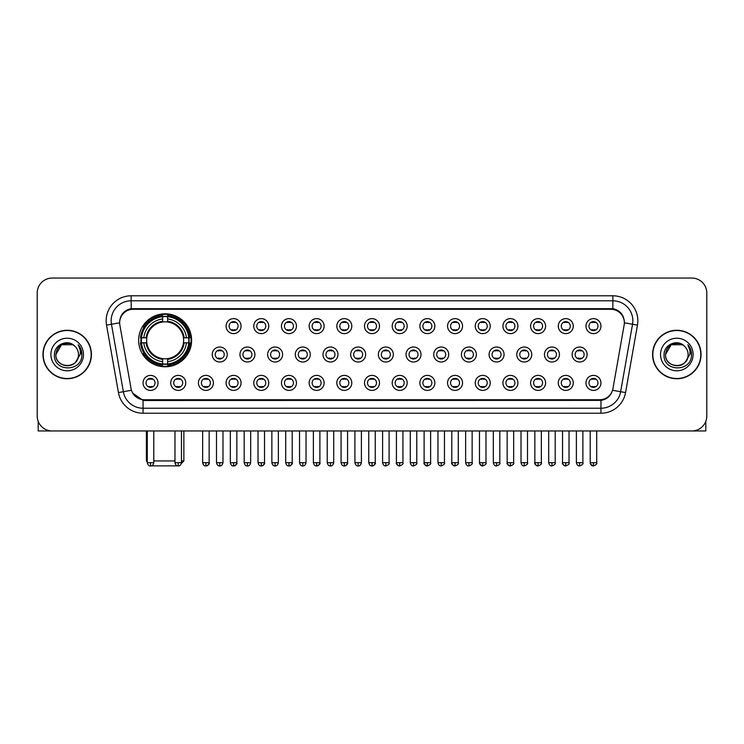 <?xml version="1.0" encoding="UTF-8"?>
<svg xmlns="http://www.w3.org/2000/svg" width="744" height="744" viewBox="0 0 744 744"><rect width="100%" height="100%" fill="white"/><g stroke="black" fill="none" stroke-linecap="round" stroke-linejoin="round"><path stroke-width="1.12" d="M138.635 340.315A26.486 26.486 0 0 0 165.122 366.801A26.486 26.486 0 0 0 191.608 340.315A26.486 26.486 0 0 0 165.122 313.838A26.486 26.486 0 0 0 138.635 340.315M185.712 382.89A7.496 7.496 0 0 1 178.216 390.386A7.496 7.496 0 0 1 170.72 382.89A7.496 7.496 0 0 1 178.216 375.394A7.496 7.496 0 0 1 185.712 382.89M173.715 382.89A4.501 4.501 0 0 0 178.216 387.392A4.501 4.501 0 0 0 182.717 382.89A4.501 4.501 0 0 0 178.216 378.398A4.501 4.501 0 0 0 173.715 382.89M213.398 382.89A7.496 7.496 0 0 1 205.902 390.386A7.496 7.496 0 0 1 198.406 382.89A7.496 7.496 0 0 1 205.902 375.394A7.496 7.496 0 0 1 213.398 382.89M201.401 382.89A4.501 4.501 0 0 0 205.902 387.392A4.501 4.501 0 0 0 210.394 382.89A4.501 4.501 0 0 0 205.902 378.398A4.501 4.501 0 0 0 201.401 382.89M241.075 382.89A7.496 7.496 0 0 1 233.579 390.386A7.496 7.496 0 0 1 226.083 382.89A7.496 7.496 0 0 1 233.579 375.394A7.496 7.496 0 0 1 241.075 382.89M229.087 382.89A4.501 4.501 0 0 0 233.579 387.392A4.501 4.501 0 0 0 238.08 382.89A4.501 4.501 0 0 0 233.579 378.398A4.501 4.501 0 0 0 229.087 382.89M268.761 382.89A7.496 7.496 0 0 1 261.265 390.386A7.496 7.496 0 0 1 253.769 382.89A7.496 7.496 0 0 1 261.265 375.394A7.496 7.496 0 0 1 268.761 382.89M256.773 382.89A4.501 4.501 0 0 0 261.265 387.392A4.501 4.501 0 0 0 265.766 382.89A4.501 4.501 0 0 0 261.265 378.398A4.501 4.501 0 0 0 256.773 382.89M296.447 382.89A7.496 7.496 0 0 1 288.951 390.386A7.496 7.496 0 0 1 281.455 382.89A7.496 7.496 0 0 1 288.951 375.394A7.496 7.496 0 0 1 296.447 382.89M284.45 382.89A4.501 4.501 0 0 0 288.951 387.392A4.501 4.501 0 0 0 293.443 382.89A4.501 4.501 0 0 0 288.951 378.398A4.501 4.501 0 0 0 284.45 382.89M324.133 382.89A7.496 7.496 0 0 1 316.637 390.386A7.496 7.496 0 0 1 309.141 382.89A7.496 7.496 0 0 1 316.637 375.394A7.496 7.496 0 0 1 324.133 382.89M312.136 382.89A4.501 4.501 0 0 0 316.637 387.392A4.501 4.501 0 0 0 321.129 382.89A4.501 4.501 0 0 0 316.637 378.398A4.501 4.501 0 0 0 312.136 382.89M351.81 382.89A7.496 7.496 0 0 1 344.314 390.386A7.496 7.496 0 0 1 336.818 382.89A7.496 7.496 0 0 1 344.314 375.394A7.496 7.496 0 0 1 351.81 382.89M339.822 382.89A4.501 4.501 0 0 0 344.314 387.392A4.501 4.501 0 0 0 348.815 382.89A4.501 4.501 0 0 0 344.314 378.398A4.501 4.501 0 0 0 339.822 382.89M379.496 382.89A7.496 7.496 0 0 1 372 390.386A7.496 7.496 0 0 1 364.504 382.89A7.496 7.496 0 0 1 372 375.394A7.496 7.496 0 0 1 379.496 382.89M367.499 382.89A4.501 4.501 0 0 0 372 387.392A4.501 4.501 0 0 0 376.501 382.89A4.501 4.501 0 0 0 372 378.398A4.501 4.501 0 0 0 367.499 382.89M407.182 382.89A7.496 7.496 0 0 1 399.686 390.386A7.496 7.496 0 0 1 392.19 382.89A7.496 7.496 0 0 1 399.686 375.394A7.496 7.496 0 0 1 407.182 382.89M395.185 382.89A4.501 4.501 0 0 0 399.686 387.392A4.501 4.501 0 0 0 404.178 382.89A4.501 4.501 0 0 0 399.686 378.398A4.501 4.501 0 0 0 395.185 382.89M434.859 382.89A7.496 7.496 0 0 1 427.363 390.386A7.496 7.496 0 0 1 419.867 382.89A7.496 7.496 0 0 1 427.363 375.394A7.496 7.496 0 0 1 434.859 382.89M422.871 382.89A4.501 4.501 0 0 0 427.363 387.392A4.501 4.501 0 0 0 431.864 382.89A4.501 4.501 0 0 0 427.363 378.398A4.501 4.501 0 0 0 422.871 382.89M462.545 382.89A7.496 7.496 0 0 1 455.049 390.386A7.496 7.496 0 0 1 447.553 382.89A7.496 7.496 0 0 1 455.049 375.394A7.496 7.496 0 0 1 462.545 382.89M450.557 382.89A4.501 4.501 0 0 0 455.049 387.392A4.501 4.501 0 0 0 459.55 382.89A4.501 4.501 0 0 0 455.049 378.398A4.501 4.501 0 0 0 450.557 382.89M490.231 382.89A7.496 7.496 0 0 1 482.735 390.386A7.496 7.496 0 0 1 475.239 382.89A7.496 7.496 0 0 1 482.735 375.394A7.496 7.496 0 0 1 490.231 382.89M478.234 382.89A4.501 4.501 0 0 0 482.735 387.392A4.501 4.501 0 0 0 487.227 382.89A4.501 4.501 0 0 0 482.735 378.398A4.501 4.501 0 0 0 478.234 382.89M517.917 382.89A7.496 7.496 0 0 1 510.421 390.386A7.496 7.496 0 0 1 502.925 382.89A7.496 7.496 0 0 1 510.421 375.394A7.496 7.496 0 0 1 517.917 382.89M505.92 382.89A4.501 4.501 0 0 0 510.421 387.392A4.501 4.501 0 0 0 514.913 382.89A4.501 4.501 0 0 0 510.421 378.398A4.501 4.501 0 0 0 505.92 382.89M545.594 382.89A7.496 7.496 0 0 1 538.098 390.386A7.496 7.496 0 0 1 530.602 382.89A7.496 7.496 0 0 1 538.098 375.394A7.496 7.496 0 0 1 545.594 382.89M533.606 382.89A4.501 4.501 0 0 0 538.098 387.392A4.501 4.501 0 0 0 542.599 382.89A4.501 4.501 0 0 0 538.098 378.398A4.501 4.501 0 0 0 533.606 382.89M573.28 382.89A7.496 7.496 0 0 1 565.784 390.386A7.496 7.496 0 0 1 558.288 382.89A7.496 7.496 0 0 1 565.784 375.394A7.496 7.496 0 0 1 573.28 382.89M561.283 382.89A4.501 4.501 0 0 0 565.784 387.392A4.501 4.501 0 0 0 570.285 382.89A4.501 4.501 0 0 0 565.784 378.398A4.501 4.501 0 0 0 561.283 382.89M600.966 382.89A7.496 7.496 0 0 1 593.47 390.386A7.496 7.496 0 0 1 585.974 382.89A7.496 7.496 0 0 1 593.47 375.394A7.496 7.496 0 0 1 600.966 382.89M588.969 382.89A4.501 4.501 0 0 0 593.47 387.392A4.501 4.501 0 0 0 597.962 382.89A4.501 4.501 0 0 0 593.47 378.398A4.501 4.501 0 0 0 588.969 382.89M158.026 382.89A7.496 7.496 0 0 1 150.53 390.386A7.496 7.496 0 0 1 143.034 382.89A7.496 7.496 0 0 1 150.53 375.394A7.496 7.496 0 0 1 158.026 382.89M146.038 382.89A4.501 4.501 0 0 0 150.53 387.392A4.501 4.501 0 0 0 155.031 382.89A4.501 4.501 0 0 0 150.53 378.398A4.501 4.501 0 0 0 146.038 382.89M227.236 354.507A7.496 7.496 0 0 1 219.74 362.002A7.496 7.496 0 0 1 212.245 354.507A7.496 7.496 0 0 1 219.74 347.011A7.496 7.496 0 0 1 227.236 354.507M215.239 354.507A4.501 4.501 0 0 0 219.74 359.008A4.501 4.501 0 0 0 224.242 354.507A4.501 4.501 0 0 0 219.74 350.015A4.501 4.501 0 0 0 215.239 354.507M254.922 354.507A7.496 7.496 0 0 1 247.427 362.002A7.496 7.496 0 0 1 239.931 354.507A7.496 7.496 0 0 1 247.427 347.011A7.496 7.496 0 0 1 254.922 354.507M242.925 354.507A4.501 4.501 0 0 0 247.427 359.008A4.501 4.501 0 0 0 251.918 354.507A4.501 4.501 0 0 0 247.427 350.015A4.501 4.501 0 0 0 242.925 354.507M282.599 354.507A7.496 7.496 0 0 1 275.103 362.002A7.496 7.496 0 0 1 267.617 354.507A7.496 7.496 0 0 1 275.103 347.011A7.496 7.496 0 0 1 282.599 354.507M270.611 354.507A4.501 4.501 0 0 0 275.103 359.008A4.501 4.501 0 0 0 279.604 354.507A4.501 4.501 0 0 0 275.103 350.015A4.501 4.501 0 0 0 270.611 354.507M310.285 354.507A7.496 7.496 0 0 1 302.789 362.002A7.496 7.496 0 0 1 295.294 354.507A7.496 7.496 0 0 1 302.789 347.011A7.496 7.496 0 0 1 310.285 354.507M298.298 354.507A4.501 4.501 0 0 0 302.789 359.008A4.501 4.501 0 0 0 307.291 354.507A4.501 4.501 0 0 0 302.789 350.015A4.501 4.501 0 0 0 298.298 354.507M337.971 354.507A7.496 7.496 0 0 1 330.476 362.002A7.496 7.496 0 0 1 322.98 354.507A7.496 7.496 0 0 1 330.476 347.011A7.496 7.496 0 0 1 337.971 354.507M325.974 354.507A4.501 4.501 0 0 0 330.476 359.008A4.501 4.501 0 0 0 334.977 354.507A4.501 4.501 0 0 0 330.476 350.015A4.501 4.501 0 0 0 325.974 354.507M365.657 354.507A7.496 7.496 0 0 1 358.162 362.002A7.496 7.496 0 0 1 350.666 354.507A7.496 7.496 0 0 1 358.162 347.011A7.496 7.496 0 0 1 365.657 354.507M353.66 354.507A4.501 4.501 0 0 0 358.162 359.008A4.501 4.501 0 0 0 362.654 354.507A4.501 4.501 0 0 0 358.162 350.015A4.501 4.501 0 0 0 353.66 354.507M393.334 354.507A7.496 7.496 0 0 1 385.838 362.002A7.496 7.496 0 0 1 378.343 354.507A7.496 7.496 0 0 1 385.838 347.011A7.496 7.496 0 0 1 393.334 354.507M381.347 354.507A4.501 4.501 0 0 0 385.838 359.008A4.501 4.501 0 0 0 390.34 354.507A4.501 4.501 0 0 0 385.838 350.015A4.501 4.501 0 0 0 381.347 354.507M421.02 354.507A7.496 7.496 0 0 1 413.524 362.002A7.496 7.496 0 0 1 406.029 354.507A7.496 7.496 0 0 1 413.524 347.011A7.496 7.496 0 0 1 421.02 354.507M409.023 354.507A4.501 4.501 0 0 0 413.524 359.008A4.501 4.501 0 0 0 418.026 354.507A4.501 4.501 0 0 0 413.524 350.015A4.501 4.501 0 0 0 409.023 354.507M448.706 354.507A7.496 7.496 0 0 1 441.211 362.002A7.496 7.496 0 0 1 433.715 354.507A7.496 7.496 0 0 1 441.211 347.011A7.496 7.496 0 0 1 448.706 354.507M436.709 354.507A4.501 4.501 0 0 0 441.211 359.008A4.501 4.501 0 0 0 445.703 354.507A4.501 4.501 0 0 0 441.211 350.015A4.501 4.501 0 0 0 436.709 354.507M476.383 354.507A7.496 7.496 0 0 1 468.897 362.002A7.496 7.496 0 0 1 461.401 354.507A7.496 7.496 0 0 1 468.897 347.011A7.496 7.496 0 0 1 476.383 354.507M464.396 354.507A4.501 4.501 0 0 0 468.897 359.008A4.501 4.501 0 0 0 473.389 354.507A4.501 4.501 0 0 0 468.897 350.015A4.501 4.501 0 0 0 464.396 354.507M504.069 354.507A7.496 7.496 0 0 1 496.574 362.002A7.496 7.496 0 0 1 489.078 354.507A7.496 7.496 0 0 1 496.574 347.011A7.496 7.496 0 0 1 504.069 354.507M492.082 354.507A4.501 4.501 0 0 0 496.574 359.008A4.501 4.501 0 0 0 501.075 354.507A4.501 4.501 0 0 0 496.574 350.015A4.501 4.501 0 0 0 492.082 354.507M531.755 354.507A7.496 7.496 0 0 1 524.26 362.002A7.496 7.496 0 0 1 516.764 354.507A7.496 7.496 0 0 1 524.26 347.011A7.496 7.496 0 0 1 531.755 354.507M519.758 354.507A4.501 4.501 0 0 0 524.26 359.008A4.501 4.501 0 0 0 528.761 354.507A4.501 4.501 0 0 0 524.26 350.015A4.501 4.501 0 0 0 519.758 354.507M559.442 354.507A7.496 7.496 0 0 1 551.946 362.002A7.496 7.496 0 0 1 544.45 354.507A7.496 7.496 0 0 1 551.946 347.011A7.496 7.496 0 0 1 559.442 354.507M547.445 354.507A4.501 4.501 0 0 0 551.946 359.008A4.501 4.501 0 0 0 556.438 354.507A4.501 4.501 0 0 0 551.946 350.015A4.501 4.501 0 0 0 547.445 354.507M587.118 354.507A7.496 7.496 0 0 1 579.623 362.002A7.496 7.496 0 0 1 572.127 354.507A7.496 7.496 0 0 1 579.623 347.011A7.496 7.496 0 0 1 587.118 354.507M575.131 354.507A4.501 4.501 0 0 0 579.623 359.008A4.501 4.501 0 0 0 584.124 354.507A4.501 4.501 0 0 0 579.623 350.015A4.501 4.501 0 0 0 575.131 354.507M241.075 326.123A7.496 7.496 0 0 1 233.579 333.619A7.496 7.496 0 0 1 226.083 326.123A7.496 7.496 0 0 1 233.579 318.627A7.496 7.496 0 0 1 241.075 326.123M229.087 326.123A4.501 4.501 0 0 0 233.579 330.624A4.501 4.501 0 0 0 238.08 326.123A4.501 4.501 0 0 0 233.579 321.631A4.501 4.501 0 0 0 229.087 326.123M268.761 326.123A7.496 7.496 0 0 1 261.265 333.619A7.496 7.496 0 0 1 253.769 326.123A7.496 7.496 0 0 1 261.265 318.627A7.496 7.496 0 0 1 268.761 326.123M256.773 326.123A4.501 4.501 0 0 0 261.265 330.624A4.501 4.501 0 0 0 265.766 326.123A4.501 4.501 0 0 0 261.265 321.631A4.501 4.501 0 0 0 256.773 326.123M296.447 326.123A7.496 7.496 0 0 1 288.951 333.619A7.496 7.496 0 0 1 281.455 326.123A7.496 7.496 0 0 1 288.951 318.627A7.496 7.496 0 0 1 296.447 326.123M284.45 326.123A4.501 4.501 0 0 0 288.951 330.624A4.501 4.501 0 0 0 293.443 326.123A4.501 4.501 0 0 0 288.951 321.631A4.501 4.501 0 0 0 284.45 326.123M324.133 326.123A7.496 7.496 0 0 1 316.637 333.619A7.496 7.496 0 0 1 309.141 326.123A7.496 7.496 0 0 1 316.637 318.627A7.496 7.496 0 0 1 324.133 326.123M312.136 326.123A4.501 4.501 0 0 0 316.637 330.624A4.501 4.501 0 0 0 321.129 326.123A4.501 4.501 0 0 0 316.637 321.631A4.501 4.501 0 0 0 312.136 326.123M351.81 326.123A7.496 7.496 0 0 1 344.314 333.619A7.496 7.496 0 0 1 336.818 326.123A7.496 7.496 0 0 1 344.314 318.627A7.496 7.496 0 0 1 351.81 326.123M339.822 326.123A4.501 4.501 0 0 0 344.314 330.624A4.501 4.501 0 0 0 348.815 326.123A4.501 4.501 0 0 0 344.314 321.631A4.501 4.501 0 0 0 339.822 326.123M379.496 326.123A7.496 7.496 0 0 1 372 333.619A7.496 7.496 0 0 1 364.504 326.123A7.496 7.496 0 0 1 372 318.627A7.496 7.496 0 0 1 379.496 326.123M367.499 326.123A4.501 4.501 0 0 0 372 330.624A4.501 4.501 0 0 0 376.501 326.123A4.501 4.501 0 0 0 372 321.631A4.501 4.501 0 0 0 367.499 326.123M407.182 326.123A7.496 7.496 0 0 1 399.686 333.619A7.496 7.496 0 0 1 392.19 326.123A7.496 7.496 0 0 1 399.686 318.627A7.496 7.496 0 0 1 407.182 326.123M395.185 326.123A4.501 4.501 0 0 0 399.686 330.624A4.501 4.501 0 0 0 404.178 326.123A4.501 4.501 0 0 0 399.686 321.631A4.501 4.501 0 0 0 395.185 326.123M434.859 326.123A7.496 7.496 0 0 1 427.363 333.619A7.496 7.496 0 0 1 419.867 326.123A7.496 7.496 0 0 1 427.363 318.627A7.496 7.496 0 0 1 434.859 326.123M422.871 326.123A4.501 4.501 0 0 0 427.363 330.624A4.501 4.501 0 0 0 431.864 326.123A4.501 4.501 0 0 0 427.363 321.631A4.501 4.501 0 0 0 422.871 326.123M462.545 326.123A7.496 7.496 0 0 1 455.049 333.619A7.496 7.496 0 0 1 447.553 326.123A7.496 7.496 0 0 1 455.049 318.627A7.496 7.496 0 0 1 462.545 326.123M450.557 326.123A4.501 4.501 0 0 0 455.049 330.624A4.501 4.501 0 0 0 459.55 326.123A4.501 4.501 0 0 0 455.049 321.631A4.501 4.501 0 0 0 450.557 326.123M490.231 326.123A7.496 7.496 0 0 1 482.735 333.619A7.496 7.496 0 0 1 475.239 326.123A7.496 7.496 0 0 1 482.735 318.627A7.496 7.496 0 0 1 490.231 326.123M478.234 326.123A4.501 4.501 0 0 0 482.735 330.624A4.501 4.501 0 0 0 487.227 326.123A4.501 4.501 0 0 0 482.735 321.631A4.501 4.501 0 0 0 478.234 326.123M517.917 326.123A7.496 7.496 0 0 1 510.421 333.619A7.496 7.496 0 0 1 502.925 326.123A7.496 7.496 0 0 1 510.421 318.627A7.496 7.496 0 0 1 517.917 326.123M505.92 326.123A4.501 4.501 0 0 0 510.421 330.624A4.501 4.501 0 0 0 514.913 326.123A4.501 4.501 0 0 0 510.421 321.631A4.501 4.501 0 0 0 505.92 326.123M545.594 326.123A7.496 7.496 0 0 1 538.098 333.619A7.496 7.496 0 0 1 530.602 326.123A7.496 7.496 0 0 1 538.098 318.627A7.496 7.496 0 0 1 545.594 326.123M533.606 326.123A4.501 4.501 0 0 0 538.098 330.624A4.501 4.501 0 0 0 542.599 326.123A4.501 4.501 0 0 0 538.098 321.631A4.501 4.501 0 0 0 533.606 326.123M573.28 326.123A7.496 7.496 0 0 1 565.784 333.619A7.496 7.496 0 0 1 558.288 326.123A7.496 7.496 0 0 1 565.784 318.627A7.496 7.496 0 0 1 573.28 326.123M561.283 326.123A4.501 4.501 0 0 0 565.784 330.624A4.501 4.501 0 0 0 570.285 326.123A4.501 4.501 0 0 0 565.784 321.631A4.501 4.501 0 0 0 561.283 326.123M600.966 326.123A7.496 7.496 0 0 1 593.47 333.619A7.496 7.496 0 0 1 585.974 326.123A7.496 7.496 0 0 1 593.47 318.627A7.496 7.496 0 0 1 600.966 326.123M588.969 326.123A4.501 4.501 0 0 0 593.47 330.624A4.501 4.501 0 0 0 597.962 326.123A4.501 4.501 0 0 0 593.47 321.631A4.501 4.501 0 0 0 588.969 326.123M119.858 325.119A13.494 13.494 0 0 1 133.139 309.29L610.861 309.29A13.494 13.494 0 0 1 624.142 325.119L612.954 388.582A13.494 13.494 0 0 1 599.664 399.733L144.336 399.733A13.494 13.494 0 0 1 131.046 388.582L119.858 325.119M141.016 342.817A24.236 24.236 0 0 1 141.016 337.822M42.947 354.507A24.236 24.236 0 0 0 67.183 378.743A24.236 24.236 0 0 0 91.419 354.507A24.236 24.236 0 0 0 67.183 330.271A24.236 24.236 0 0 0 42.947 354.507M652.581 354.507A24.236 24.236 0 0 0 676.817 378.743A24.236 24.236 0 0 0 701.053 354.507A24.236 24.236 0 0 0 676.817 330.271A24.236 24.236 0 0 0 652.581 354.507M119.71 320.785L119.672 322.803L119.71 320.785C120.751 314.135 124.564 310.108 131.139 308.686L612.861 308.686C619.427 310.099 623.24 314.126 624.29 320.785L624.328 322.803M131.139 295.796L612.861 295.796A24.989 24.989 0 0 1 637.459 325.119L625.565 392.581A24.989 24.989 0 0 1 600.957 413.227L143.043 413.227A24.989 24.989 0 0 1 118.436 392.581L106.541 325.119A24.989 24.989 0 0 1 131.139 295.796L131.139 300.79L612.861 300.79A19.986 19.986 0 0 1 632.539 324.254L620.645 391.707A19.986 19.986 0 0 1 600.957 408.233L143.043 408.233A19.986 19.986 0 0 1 123.355 391.707L111.46 324.254A19.986 19.986 0 0 1 131.139 300.79L131.251 308.667M123.309 312.787L126.898 310.071M127.019 310.006L130.507 308.797M600.957 413.227L600.957 400.393C606.899 399.407 610.74 396.031 612.489 390.274C610.75 396.031 606.909 399.398 600.957 400.393L144.596 400.486L143.043 400.393L132.516 392.99M622.998 316.154L624.29 320.785M706.8 293.043A14.992 14.992 0 0 0 691.808 278.061L52.192 278.061A14.992 14.992 0 0 0 37.2 293.043L37.2 415.97A14.992 14.992 0 0 0 52.192 430.962L691.808 430.962A14.992 14.992 0 0 0 706.8 415.97L706.8 293.043L706.8 415.97M612.544 390.284L620.645 391.707L632.539 324.254L637.459 325.119M37.2 293.043L37.2 415.97M691.808 278.061L52.192 278.061M52.192 430.962L691.808 430.962M91.168 354.507A23.985 23.985 0 0 0 67.183 330.522A23.985 23.985 0 0 0 43.199 354.507A23.985 23.985 0 0 0 67.183 378.501A23.985 23.985 0 0 0 91.168 354.507M74.577 345.979A11.29 11.29 0 0 1 78.473 354.507C79.171 369.08 55.196 369.08 55.893 354.507L61.538 344.732L72.828 344.732L74.577 345.979C67.648 338.715 54.303 344.695 54.433 354.507C53.159 371.944 81.431 372.4 81.886 355.353L81.914 354.507C81.868 350.805 80.64 347.55 78.213 344.751C80.054 347.774 80.705 351.029 80.157 354.507L75.832 361.77A11.29 11.29 0 0 0 78.473 354.507C79.171 369.08 55.196 369.08 55.893 354.507C56.99 346.397 61.64 342.733 69.852 343.533M75.832 361.77C69.843 369.87 55.298 364.69 55.893 354.507M50.89 354.507A16.294 16.294 0 0 0 67.183 370.8A16.294 16.294 0 0 0 83.477 354.507A16.294 16.294 0 0 0 67.183 338.222A16.294 16.294 0 0 0 50.89 354.507M78.325 344.872L81.905 354.935M38.195 421.355L38.195 430.962L96.162 430.962M700.802 354.507A23.985 23.985 0 0 0 676.817 330.522A23.985 23.985 0 0 0 652.832 354.507A23.985 23.985 0 0 0 676.817 378.501A23.985 23.985 0 0 0 700.802 354.507M684.22 345.979A11.29 11.29 0 0 1 688.107 354.507C688.804 369.08 664.829 369.08 665.527 354.507L671.172 344.732L682.462 344.732L684.22 345.979C677.282 338.715 663.946 344.695 664.067 354.507C662.802 371.944 691.064 372.4 691.52 355.353L691.548 354.507C691.501 350.805 690.274 347.55 687.847 344.751C689.688 347.774 690.339 351.029 689.8 354.507L685.475 361.77A11.29 11.29 0 0 0 688.107 354.507C688.804 369.08 664.829 369.08 665.527 354.507C666.624 346.397 671.274 342.733 679.486 343.533M685.475 361.77C679.477 369.87 664.941 364.69 665.527 354.507M660.523 354.507A16.294 16.294 0 0 0 676.817 370.8A16.294 16.294 0 0 0 693.11 354.507A16.294 16.294 0 0 0 676.817 338.222A16.294 16.294 0 0 0 660.523 354.507M687.958 344.872L691.539 354.935M178.951 465.856L151.292 465.856M153.785 460.945L174.97 460.945M181.462 460.945L183.861 460.945L181.378 463.428M167.623 363.974L167.623 364.978A24.785 24.785 0 0 0 189.785 342.817L188.781 342.817A23.789 23.789 0 0 1 167.623 363.974L167.623 361.658A21.483 21.483 0 0 0 186.465 342.817L183.442 342.817A18.488 18.488 0 0 0 167.623 322.003L167.623 316.665A23.789 23.789 0 0 1 188.781 337.822L189.785 337.822A24.785 24.785 0 0 0 167.623 315.661L167.623 316.665M141.472 342.817L140.467 342.817A24.785 24.785 0 0 0 162.629 364.978L162.629 363.974A23.789 23.789 0 0 1 141.472 342.817L143.778 342.817A21.483 21.483 0 0 0 162.629 361.658L162.629 358.636A18.488 18.488 0 0 0 183.442 342.817L184.177 342.817A19.223 19.223 0 0 1 167.623 359.38L167.623 361.658M162.629 316.665L162.629 315.661A24.785 24.785 0 0 0 140.467 337.822L141.472 337.822A23.789 23.789 0 0 1 162.629 316.665L162.629 318.981A21.483 21.483 0 0 0 143.778 337.822L146.8 337.822A18.488 18.488 0 0 0 162.629 358.636L162.629 359.38A19.223 19.223 0 0 1 146.066 342.817L143.778 342.817M141.518 342.817A23.734 23.734 0 0 1 141.518 337.822M167.623 316.712A23.734 23.734 0 0 0 162.629 316.712M188.725 337.822A23.734 23.734 0 0 1 188.725 342.817M188.781 337.822L186.465 337.822A21.483 21.483 0 0 0 167.623 318.981M186.465 342.817L188.781 342.817M162.629 361.658L162.629 363.974M183.442 337.822L186.465 337.822M183.442 342.817A18.488 18.488 0 0 1 167.623 358.636L167.623 359.38M162.629 358.636A18.488 18.488 0 0 1 146.8 342.817L146.066 342.817M167.623 363.918A23.734 23.734 0 0 1 162.629 363.918M143.778 337.822L141.472 337.822M162.629 321.966L162.629 318.981M167.623 322.003A18.488 18.488 0 0 0 146.8 337.822L146.066 337.822A19.223 19.223 0 0 1 162.629 321.259M167.623 321.966L167.623 321.259A19.223 19.223 0 0 1 184.177 337.822M146.382 430.962L146.382 460.945L147.284 460.945M144.336 326.83L142.913 326.83A25.984 25.984 0 0 1 191.106 340.315A25.984 25.984 0 0 1 142.913 353.809L144.336 353.809M232.082 330.364L232.082 329.657A3.832 3.832 0 0 0 235.085 329.657L235.085 330.364M235.085 321.892L235.085 322.598A3.832 3.832 0 0 0 232.082 322.598L232.082 321.892M259.768 330.364L259.768 329.657A3.832 3.832 0 0 0 262.762 329.657L262.762 330.364M262.762 321.892L262.762 322.598A3.832 3.832 0 0 0 259.768 322.598L259.768 321.892M287.454 330.364L287.454 329.657A3.832 3.832 0 0 0 290.448 329.657L290.448 330.364M290.448 321.892L290.448 322.598A3.832 3.832 0 0 0 287.454 322.598L287.454 321.892M315.131 330.364L315.131 329.657A3.832 3.832 0 0 0 318.134 329.657L318.134 330.364M318.134 321.892L318.134 322.598A3.832 3.832 0 0 0 315.131 322.598L315.131 321.892M342.817 330.364L342.817 329.657A3.832 3.832 0 0 0 345.811 329.657L345.811 330.364M345.811 321.892L345.811 322.598A3.832 3.832 0 0 0 342.817 322.598L342.817 321.892M370.503 330.364L370.503 329.657A3.832 3.832 0 0 0 373.497 329.657L373.497 330.364M373.497 321.892L373.497 322.598A3.832 3.832 0 0 0 370.503 322.598L370.503 321.892M398.189 330.364L398.189 329.657A3.832 3.832 0 0 0 401.183 329.657L401.183 330.364M401.183 321.892L401.183 322.598A3.832 3.832 0 0 0 398.189 322.598L398.189 321.892M425.866 330.364L425.866 329.657A3.832 3.832 0 0 0 428.87 329.657L428.87 330.364M428.87 321.892L428.87 322.598A3.832 3.832 0 0 0 425.866 322.598L425.866 321.892M453.552 330.364L453.552 329.657A3.832 3.832 0 0 0 456.546 329.657L456.546 330.364M456.546 321.892L456.546 322.598A3.832 3.832 0 0 0 453.552 322.598L453.552 321.892M481.238 330.364L481.238 329.657A3.832 3.832 0 0 0 484.232 329.657L484.232 330.364M484.232 321.892L484.232 322.598A3.832 3.832 0 0 0 481.238 322.598L481.238 321.892M508.915 330.364L508.915 329.657A3.832 3.832 0 0 0 511.919 329.657L511.919 330.364M511.919 321.892L511.919 322.598A3.832 3.832 0 0 0 508.915 322.598L508.915 321.892M536.601 330.364L536.601 329.657A3.832 3.832 0 0 0 539.595 329.657L539.595 330.364M539.595 321.892L539.595 322.598A3.832 3.832 0 0 0 536.601 322.598L536.601 321.892M564.287 330.364L564.287 329.657A3.832 3.832 0 0 0 567.281 329.657L567.281 330.364M567.281 321.892L567.281 322.598A3.832 3.832 0 0 0 564.287 322.598L564.287 321.892M591.973 330.364L591.973 329.657A3.832 3.832 0 0 0 594.968 329.657L594.968 330.364M594.968 321.892L594.968 322.598A3.832 3.832 0 0 0 591.973 322.598L591.973 321.892M218.243 358.748L218.243 358.041A3.832 3.832 0 0 0 221.238 358.041L221.238 358.748M221.238 350.266L221.238 350.982A3.832 3.832 0 0 0 218.243 350.982L218.243 350.266M245.929 358.748L245.929 358.041A3.832 3.832 0 0 0 248.924 358.041L248.924 358.748M248.924 350.266L248.924 350.982A3.832 3.832 0 0 0 245.929 350.982L245.929 350.266M273.606 358.748L273.606 358.041A3.832 3.832 0 0 0 276.61 358.041L276.61 358.748M276.61 350.266L276.61 350.982A3.832 3.832 0 0 0 273.606 350.982L273.606 350.266M301.292 358.748L301.292 358.041A3.832 3.832 0 0 0 304.287 358.041L304.287 358.748M304.287 350.266L304.287 350.982A3.832 3.832 0 0 0 301.292 350.982L301.292 350.266M328.978 358.748L328.978 358.041A3.832 3.832 0 0 0 331.973 358.041L331.973 358.748M331.973 350.266L331.973 350.982A3.832 3.832 0 0 0 328.978 350.982L328.978 350.266M356.655 358.748L356.655 358.041A3.832 3.832 0 0 0 359.659 358.041L359.659 358.748M359.659 350.266L359.659 350.982A3.832 3.832 0 0 0 356.655 350.982L356.655 350.266M384.341 358.748L384.341 358.041A3.832 3.832 0 0 0 387.345 358.041L387.345 358.748M387.345 350.266L387.345 350.982A3.832 3.832 0 0 0 384.341 350.982L384.341 350.266M412.027 358.748L412.027 358.041A3.832 3.832 0 0 0 415.022 358.041L415.022 358.748M415.022 350.266L415.022 350.982A3.832 3.832 0 0 0 412.027 350.982L412.027 350.266M439.713 358.748L439.713 358.041A3.832 3.832 0 0 0 442.708 358.041L442.708 358.748M442.708 350.266L442.708 350.982A3.832 3.832 0 0 0 439.713 350.982L439.713 350.266M467.39 358.748L467.39 358.041A3.832 3.832 0 0 0 470.394 358.041L470.394 358.748M470.394 350.266L470.394 350.982A3.832 3.832 0 0 0 467.39 350.982L467.39 350.266M495.076 358.748L495.076 358.041A3.832 3.832 0 0 0 498.071 358.041L498.071 358.748M498.071 350.266L498.071 350.982A3.832 3.832 0 0 0 495.076 350.982L495.076 350.266M522.762 358.748L522.762 358.041A3.832 3.832 0 0 0 525.757 358.041L525.757 358.748M525.757 350.266L525.757 350.982A3.832 3.832 0 0 0 522.762 350.982L522.762 350.266M550.439 358.748L550.439 358.041A3.832 3.832 0 0 0 553.443 358.041L553.443 358.748M553.443 350.266L553.443 350.982A3.832 3.832 0 0 0 550.439 350.982L550.439 350.266M578.125 358.748L578.125 358.041A3.832 3.832 0 0 0 581.129 358.041L581.129 358.748M581.129 350.266L581.129 350.982A3.832 3.832 0 0 0 578.125 350.982L578.125 350.266M149.032 387.131L149.032 386.424A3.832 3.832 0 0 0 152.027 386.424L152.027 387.131M152.027 378.649L152.027 379.366A3.832 3.832 0 0 0 149.032 379.366L149.032 378.649M705.805 421.355L705.805 430.962L647.838 430.962M176.719 387.131L176.719 386.424A3.832 3.832 0 0 0 179.713 386.424L179.713 387.131M179.713 378.649L179.713 379.366A3.832 3.832 0 0 0 176.719 379.366L176.719 378.649M204.405 387.131L204.405 386.424A3.832 3.832 0 0 0 207.399 386.424L207.399 387.131M207.399 378.649L207.399 379.366A3.832 3.832 0 0 0 204.405 379.366L204.405 378.649M232.082 387.131L232.082 386.424A3.832 3.832 0 0 0 235.085 386.424L235.085 387.131M235.085 378.649L235.085 379.366A3.832 3.832 0 0 0 232.082 379.366L232.082 378.649M259.768 387.131L259.768 386.424A3.832 3.832 0 0 0 262.762 386.424L262.762 387.131M262.762 378.649L262.762 379.366A3.832 3.832 0 0 0 259.768 379.366L259.768 378.649M287.454 387.131L287.454 386.424A3.832 3.832 0 0 0 290.448 386.424L290.448 387.131M290.448 378.649L290.448 379.366A3.832 3.832 0 0 0 287.454 379.366L287.454 378.649M315.131 387.131L315.131 386.424A3.832 3.832 0 0 0 318.134 386.424L318.134 387.131M318.134 378.649L318.134 379.366A3.832 3.832 0 0 0 315.131 379.366L315.131 378.649M342.817 387.131L342.817 386.424A3.832 3.832 0 0 0 345.811 386.424L345.811 387.131M345.811 378.649L345.811 379.366A3.832 3.832 0 0 0 342.817 379.366L342.817 378.649M370.503 387.131L370.503 386.424A3.832 3.832 0 0 0 373.497 386.424L373.497 387.131M373.497 378.649L373.497 379.366A3.832 3.832 0 0 0 370.503 379.366L370.503 378.649M398.189 387.131L398.189 386.424A3.832 3.832 0 0 0 401.183 386.424L401.183 387.131M401.183 378.649L401.183 379.366A3.832 3.832 0 0 0 398.189 379.366L398.189 378.649M425.866 387.131L425.866 386.424A3.832 3.832 0 0 0 428.87 386.424L428.87 387.131M428.87 378.649L428.87 379.366A3.832 3.832 0 0 0 425.866 379.366L425.866 378.649M453.552 387.131L453.552 386.424A3.832 3.832 0 0 0 456.546 386.424L456.546 387.131M456.546 378.649L456.546 379.366A3.832 3.832 0 0 0 453.552 379.366L453.552 378.649M481.238 387.131L481.238 386.424A3.832 3.832 0 0 0 484.232 386.424L484.232 387.131M484.232 378.649L484.232 379.366A3.832 3.832 0 0 0 481.238 379.366L481.238 378.649M508.915 387.131L508.915 386.424A3.832 3.832 0 0 0 511.919 386.424L511.919 387.131M511.919 378.649L511.919 379.366A3.832 3.832 0 0 0 508.915 379.366L508.915 378.649M536.601 387.131L536.601 386.424A3.832 3.832 0 0 0 539.595 386.424L539.595 387.131M539.595 378.649L539.595 379.366A3.832 3.832 0 0 0 536.601 379.366L536.601 378.649M564.287 387.131L564.287 386.424A3.832 3.832 0 0 0 567.281 386.424L567.281 387.131M567.281 378.649L567.281 379.366A3.832 3.832 0 0 0 564.287 379.366L564.287 378.649M591.973 387.131L591.973 386.424A3.832 3.832 0 0 0 594.968 386.424L594.968 387.131M594.968 378.649L594.968 379.366A3.832 3.832 0 0 0 591.973 379.366L591.973 378.649M612.861 295.796L612.861 308.686M106.541 325.119L111.46 324.254A19.986 19.986 0 0 1 111.154 320.785M111.46 324.254L119.654 322.803M143.043 413.227L143.043 400.393M118.436 392.581L131.456 390.284M624.346 322.803L632.539 324.254M620.645 391.707L625.565 392.581M162.629 364.151A23.957 23.957 0 0 0 167.623 364.151M188.948 342.817A23.957 23.957 0 0 0 188.948 337.822M167.623 316.488A23.957 23.957 0 0 0 162.629 316.488M219.74 462.694L216.495 462.694C217.062 465.009 218.141 466.097 219.74 465.939L219.74 462.694L222.986 462.694L222.986 430.962M247.427 462.694L244.181 462.694C244.739 465.009 245.827 466.097 247.427 465.939L247.427 462.694L250.672 462.694L250.672 430.962M275.103 462.694L271.858 462.694C272.425 465.009 273.513 466.097 275.103 465.939L275.103 462.694L278.358 462.694L278.358 430.962M302.789 462.694L299.544 462.694C300.111 465.009 301.19 466.097 302.789 465.939L302.789 462.694L306.035 462.694L306.035 430.962M330.476 462.694L327.23 462.694C327.797 465.009 328.876 466.097 330.476 465.939L330.476 462.694L333.721 462.694L333.721 430.962M358.162 462.694L354.907 462.694C355.474 465.009 356.562 466.097 358.162 465.939L358.162 462.694L361.407 462.694L361.407 430.962M385.838 462.694L382.593 462.694C383.16 465.009 384.239 466.097 385.838 465.939L385.838 462.694L389.093 462.694L389.093 430.962M413.524 462.694L410.279 462.694C410.846 465.009 411.925 466.097 413.524 465.939L413.524 462.694L416.77 462.694L416.77 430.962M441.211 462.694L437.965 462.694C438.523 465.009 439.611 466.097 441.211 465.939L441.211 462.694L444.456 462.694L444.456 430.962M468.897 462.694L465.642 462.694C466.209 465.009 467.297 466.097 468.897 465.939L468.897 462.694L472.142 462.694L472.142 430.962M496.574 462.694L493.328 462.694C493.895 465.009 494.974 466.097 496.574 465.939L496.574 462.694L499.819 462.694L499.819 430.962M524.26 462.694L521.014 462.694C521.581 465.009 522.66 466.097 524.26 465.939L524.26 462.694L527.505 462.694L527.505 430.962M551.946 462.694L548.691 462.694C549.258 465.009 550.346 466.097 551.946 465.939L551.946 462.694L555.191 462.694L555.191 430.962M579.623 462.694L576.377 462.694C576.944 465.009 578.023 466.097 579.623 465.939L579.623 462.694L582.878 462.694L582.878 430.962M150.53 462.694L147.284 462.694C147.851 465.009 148.93 466.097 150.53 465.939L150.53 462.694L153.785 462.694L153.785 430.962M178.216 462.694L174.97 462.694C175.538 465.009 176.616 466.097 178.216 465.939L178.216 462.694L181.462 462.694L181.462 430.962M205.902 462.694L202.647 462.694C203.214 465.009 204.302 466.097 205.902 465.939L205.902 462.694L209.148 462.694C209.808 463.735 208.72 464.814 205.902 465.939C207.502 466.097 208.58 465.009 209.148 462.694L209.148 430.962M233.579 462.694L230.333 462.694C230.9 465.009 231.988 466.097 233.579 465.939L233.579 462.694L236.834 462.694C237.494 463.735 236.406 464.814 233.579 465.939C235.178 466.097 236.267 465.009 236.834 462.694L236.834 430.962M261.265 462.694L258.019 462.694C258.587 465.009 259.665 466.097 261.265 465.939L261.265 462.694L264.511 462.694C265.171 463.735 264.092 464.814 261.265 465.939C262.865 466.097 263.943 465.009 264.511 462.694L264.511 430.962M288.951 462.694L285.705 462.694C286.273 465.009 287.351 466.097 288.951 465.939L288.951 462.694L292.197 462.694C292.857 463.735 291.778 464.814 288.951 465.939C290.551 466.097 291.629 465.009 292.197 462.694L292.197 430.962M316.637 462.694L313.382 462.694C313.949 465.009 315.038 466.097 316.637 465.939L316.637 462.694L319.883 462.694C320.543 463.735 319.455 464.814 316.637 465.939C318.227 466.097 319.316 465.009 319.883 462.694L319.883 430.962M344.314 462.694L341.068 462.694C341.636 465.009 342.714 466.097 344.314 465.939L344.314 462.694L347.569 462.694C348.22 463.735 347.141 464.814 344.314 465.939C345.913 466.097 347.002 465.009 347.569 462.694L347.569 430.962M372 462.694L368.754 462.694L368.754 430.962L368.754 462.694C369.322 465.009 370.4 466.097 372 465.939L372 462.694L375.246 462.694C375.906 463.735 374.827 464.814 372 465.939C373.6 466.097 374.678 465.009 375.246 462.694L375.246 430.962M399.686 462.694L396.431 462.694C395.78 463.735 396.859 464.814 399.686 465.939L399.686 462.694L402.932 462.694L402.932 430.962M427.363 462.694L424.117 462.694C423.457 463.735 424.545 464.814 427.363 465.939L427.363 462.694L430.618 462.694L430.618 430.962M455.049 462.694L451.803 462.694C451.143 463.735 452.222 464.814 455.049 465.939L455.049 462.694L458.295 462.694L458.295 430.962M479.489 430.962L479.489 462.694C480.057 465.009 481.136 466.097 482.735 465.939L482.735 462.694L479.489 462.694L479.517 463.177M482.735 465.939C485.562 464.814 486.641 463.735 485.981 462.694L485.981 430.962L485.981 462.694L482.735 462.694M510.421 462.694L507.166 462.694C506.506 463.735 507.594 464.814 510.421 465.939L510.421 462.694L513.667 462.694L513.667 430.962M538.098 462.694L534.852 462.694C534.192 463.735 535.28 464.814 538.098 465.939L538.098 462.694L541.353 462.694L541.353 430.962M565.784 462.694L562.538 462.694C561.878 463.735 562.957 464.814 565.784 465.939L565.784 462.694L569.03 462.694L569.03 430.962M590.215 430.962L590.215 462.694C590.783 465.009 591.871 466.097 593.47 465.939L593.47 462.694L590.215 462.694L590.252 463.177M596.716 430.962L596.716 462.694L593.47 462.694M183.861 430.962L183.861 460.945M147.284 461.847L146.382 460.945M396.431 462.694L396.431 430.962L396.431 462.694C396.998 465.009 398.087 466.097 399.686 465.939C402.504 464.814 403.592 463.735 402.932 462.694M424.117 462.694L424.117 430.962L424.117 462.694C424.685 465.009 425.773 466.097 427.363 465.939C430.19 464.814 431.278 463.735 430.618 462.694M479.713 463.884L482.251 465.911M562.538 462.694L562.538 430.962L562.538 462.694C563.106 465.009 564.184 466.097 565.784 465.939C568.611 464.814 569.69 463.735 569.03 462.694M590.448 463.884L592.987 465.911M216.495 462.694L216.495 430.962M222.986 462.694C222.419 465.009 221.34 466.097 219.74 465.939M244.181 462.694L244.181 430.962M250.672 462.694C250.105 465.009 249.026 466.097 247.427 465.939M271.858 462.694L271.858 430.962M278.358 462.694C277.791 465.009 276.703 466.097 275.103 465.939M299.544 462.694L299.544 430.962M306.035 462.694C305.477 465.009 304.389 466.097 302.789 465.939M327.23 462.694L327.23 430.962M333.721 462.694C333.154 465.009 332.075 466.097 330.476 465.939M354.907 462.694L354.907 430.962M361.407 462.694C360.84 465.009 359.761 466.097 358.162 465.939M382.593 462.694L382.593 430.962M389.093 462.694C389.744 463.735 388.666 464.814 385.838 465.939M410.279 462.694L410.279 430.962M416.77 462.694C417.431 463.735 416.352 464.814 413.524 465.939M437.965 462.694L437.965 430.962M444.456 462.694C445.117 463.735 444.029 464.814 441.211 465.939M465.642 462.694L465.642 430.962M472.142 462.694C472.803 463.735 471.715 464.814 468.897 465.939M493.328 462.694L493.328 430.962M499.819 462.694C500.48 463.735 499.401 464.814 496.574 465.939M521.014 462.694L521.014 430.962M527.505 462.694C528.166 463.735 527.087 464.814 524.26 465.939M548.691 462.694L548.691 430.962M555.191 462.694C555.852 463.735 554.764 464.814 551.946 465.939M576.377 462.694L576.377 430.962M582.878 462.694C583.529 463.735 582.45 464.814 579.623 465.939M147.284 462.694L147.284 430.962M153.785 462.694C153.218 465.009 152.129 466.097 150.53 465.939M174.97 462.694L174.97 430.962M181.462 462.694C180.894 465.009 179.816 466.097 178.216 465.939M202.647 462.694L202.647 430.962M230.333 462.694L230.333 430.962M258.019 462.694L258.019 430.962M285.705 462.694L285.705 430.962M313.382 462.694L313.382 430.962M341.068 462.694L341.068 430.962M451.803 430.962L451.803 462.694C452.371 465.009 453.449 466.097 455.049 465.939C457.876 464.814 458.955 463.735 458.295 462.694M507.166 430.962L507.166 462.694C507.734 465.009 508.822 466.097 510.421 465.939C513.239 464.814 514.327 463.735 513.667 462.694M534.852 430.962L534.852 462.694C535.42 465.009 536.498 466.097 538.098 465.939C540.925 464.814 542.004 463.735 541.353 462.694M596.716 462.694C597.376 463.735 596.288 464.814 593.47 465.939"/></g></svg>
